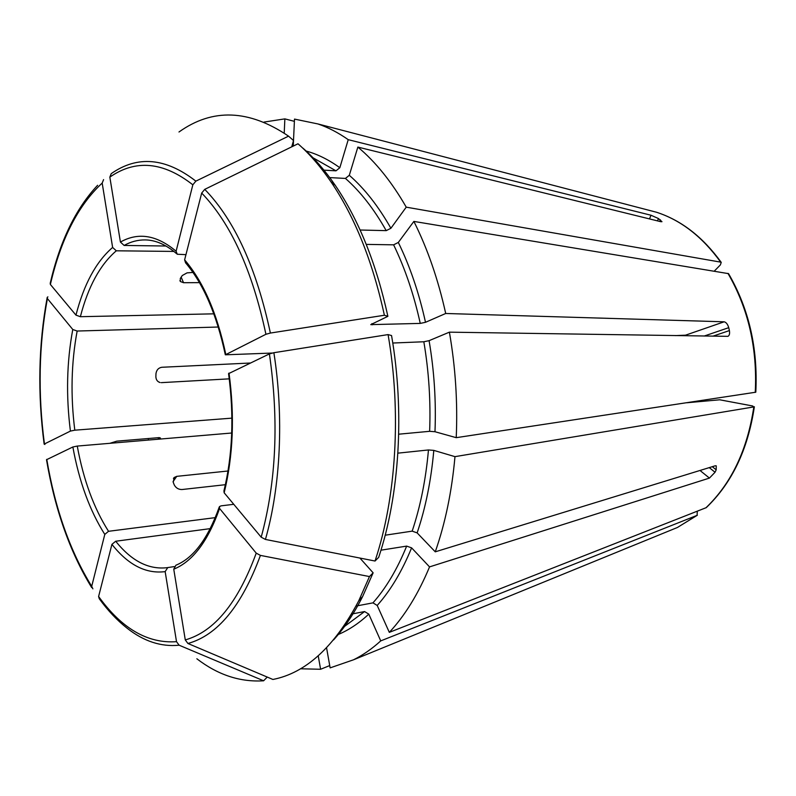 <?xml version="1.0" encoding="UTF-8"?>
<svg xmlns="http://www.w3.org/2000/svg" width="796" height="796" viewBox="0 0 796 796"><rect width="100%" height="100%" fill="white"/><g stroke="black" fill="none" stroke-linecap="round" stroke-linejoin="round"><path stroke-width="1.19" d="M264.103 122.057L284.859 118.883L284.222 133.081M92.883 588.861L91.709 586.334L104.793 534.405L108.535 531.3L215.308 517.629M91.699 587.577C69.998 552.175 54.934 509.559 46.506 459.73L72.864 446.984L77.262 446.068L231.726 433.014M293.246 146.096L294.5 119.092L317.893 123.937C328.091 127.39 338.2 132.633 348.23 139.668L651.009 215.238L658.461 218.552L657.506 220.89M329.733 177.598L345.434 178.423L349.305 175.299L357.862 147.081L660.74 221.686L661.964 221.696L658.461 218.552M357.862 147.081C375.533 161.797 391.662 181.816 406.239 207.159L390.896 228.273L386.209 230.641L360.1 230.014M714.301 271.108L720.36 264.929L721.236 262.391L720.698 262.143L406.239 207.159M109.868 443.312L116.793 441.163L159.22 437.611L160.434 437.999L157.459 439.293M148.454 440.059L148.245 438.526M44.884 444.496L44.437 443.959L70.416 431.094L74.804 430.178L231.915 418.139M47.899 296.878L47.233 297.356L47.392 298.56L72.774 329.494L77.152 331.036L218.293 327.027M728.529 273.645L413.87 221.417C427.532 248.68 438.138 279.366 445.71 313.485L425.502 322.3L420.258 323.405L370.757 324.629L387.881 316.33L384.388 315.246L270.381 333.056L265.924 334.28L225.377 354.807L272.093 353.056M755.772 392.209L456.227 437.671L434.984 431.73L429.631 431.313L398.697 434.198M392.776 343.026L423.83 341.763L429.084 340.668L449.392 332.161C455.491 367.095 457.77 402.269 456.227 437.671M50.228 283.247L50.377 284.461L75.968 315.136L80.366 316.699L213.855 313.833M103.579 179.627L102.187 183.08L112.624 247.447L116.306 250.8L173.886 251.427M686.739 402.766L719.723 399.791L752.608 405.97L753.822 406.925L454.974 456.645C451.869 491.401 445.302 523.131 435.263 551.827L715.216 465.789L716.251 465.839L716.201 469.809L712.301 466.695M754.359 406.766C747.951 449.481 731.912 483.112 706.241 507.649L389.324 632.362L377.204 605.467L372.966 602.861L356.041 606.045M380.966 550.185L406.656 546.106L411.602 547.857L429.541 566.891C418.348 593.796 404.945 615.616 389.324 632.362M178.981 131.997C212.532 108.027 249.058 109.41 288.55 136.156L293.505 140.524L291.734 146.842M323.942 170.145L335.992 170.832L339.832 167.727L348.23 139.668M288.55 136.156L195.856 181.14C165.717 157.727 137.509 155.24 111.231 173.647L109.838 177.12L120.425 242.054L124.126 245.447L165.966 246.014M195.856 181.14L192.841 184.811L176.105 251.228L177.259 254.242L185.946 254.65M697.286 511.231L697.097 515.35L380.737 640.889C371.961 648.859 362.876 655.168 353.504 659.804L330.131 667.874L326.559 647.785M302.948 148.156C314.281 158.086 325.057 170.493 335.275 185.378C358.787 219.945 376.329 263.585 387.881 316.33M366.25 244.392L393.612 244.83C404.995 268.292 413.88 294.48 420.258 323.405M413.87 221.417L398.318 242.442L393.612 244.83M335.275 185.378L330.867 181.667C320.47 166.493 309.505 153.867 297.993 143.778L204.741 189.358L201.686 193.06L184.622 259.864L185.558 262.75M330.867 181.667C354.777 216.86 372.627 261.387 384.388 315.246M375.025 561.031C396.199 497.689 401.562 412.398 388.08 334.589L391.552 335.554C404.756 411.741 399.483 495.202 378.687 557.349L375.025 561.031L265.426 539.439L261.197 537.191L224.164 492.794L223.955 491.042M397.881 453.153L428.457 449.959C425.85 479.431 420.427 506.485 412.169 531.141L417.144 532.892L435.263 551.827M385.184 535.201L412.169 531.141M454.974 456.645L433.8 450.387L428.457 449.959M388.08 334.589L273.874 352.708L269.406 353.912L228.611 373.632M333.544 639.964C344.21 628.223 353.902 613.766 362.598 596.602L373.135 572.822L359.901 558.046M351.573 614.054L364.578 611.557L342.947 627.596M380.737 640.889L368.797 614.124L364.578 611.557M373.135 572.822L369.463 576.563L260.421 555.399L256.232 553.14L219.577 508.465L219.437 506.614L221.049 505.858L233.765 504.306M369.463 576.563L358.717 600.871C334.41 646.83 305.803 673.028 272.909 679.466L187.926 643.486L185.279 639.914L173.757 569.19L175.916 565.22C193.508 558.016 207.925 538.713 219.149 507.311M99.271 598.751L98.604 596.493L111.918 544.374L115.689 541.24L210.303 528.624M267.237 677.068L263.615 680.789L179.13 645.208L176.513 641.675L165.16 571.618L167.747 567.578L174.264 566.593M263.615 680.789C240.153 682.281 217.905 674.938 196.851 658.77M329.723 665.575L320.599 669.267L300.43 668.779M318.221 655.814L320.599 669.267M181.13 277.108L183.548 282.709L180.423 281.545L180.304 278.481L182.264 275.525L187.06 272.859L192.99 272.451M429.541 566.891L709.425 478.088L700.002 470.466M158.255 381.712L160.096 382.548C157.459 381.752 156.046 379.821 155.867 376.767L155.966 373.682C156.523 369.991 158.464 367.861 161.797 367.274L250.163 363.026M449.392 332.161L727.892 336.34C729.405 335.623 729.902 333.703 729.405 330.579L728.738 327.673L704.201 336.041M225.397 484.694L182.005 489.53C178.533 489.55 175.956 488.028 174.274 484.953L173.23 482.316L174.195 477.491L176.752 476.346L228.024 471.003M294.401 121.34L284.859 118.883M445.71 313.485L724.151 321.803C726.151 322.251 727.683 324.211 728.738 327.673M716.201 469.809L715.037 472.257L709.425 478.088M183.548 282.709L199.428 282.63M675.496 335.604L685.535 335.176L724.151 321.803M161.29 382.647L229.258 378.846M91.709 586.334C70.167 551.399 55.193 509.072 46.765 459.342M72.864 446.984C79.142 481.58 89.789 510.724 104.793 534.405M77.262 446.068C83.431 479.819 93.848 508.226 108.535 531.3M645.765 209.447L656.501 212.243C680.958 220.164 702.361 236.8 720.698 262.143M345.434 178.423C360.349 191.528 373.941 208.93 386.209 230.641M349.305 175.299C364.518 188.553 378.379 206.214 390.896 228.273M44.437 443.959C37.83 393.682 38.825 345.215 47.392 298.56M72.774 329.494C66.745 361.951 65.959 395.821 70.416 431.094M727.962 273.376C748.379 308.709 757.484 348.379 755.255 392.388M423.83 341.763C428.855 371.424 430.795 401.274 429.631 431.313M429.084 340.668C434.228 370.827 436.188 401.184 434.984 431.73M50.377 284.461C60.904 239.089 78.177 205.288 102.187 183.08M112.624 247.447C96.087 261.715 83.869 284.281 75.968 315.136M753.822 406.925C747.404 449.77 731.424 483.411 705.893 507.848M406.656 546.106C397.294 569.14 386.06 588.055 372.966 602.861M411.602 547.857C402.04 571.259 390.577 590.463 377.204 605.467M313.037 157.797L335.992 170.832M306.161 151.051C317.495 154.135 328.718 159.697 339.832 167.727M109.838 177.12C135.648 159.17 163.319 161.727 192.841 184.811M176.105 251.228C156.832 235.039 138.265 231.974 120.425 242.054M697.097 515.35L677.446 527.469L667.177 531.668M371.911 323.624L372.17 324.828M398.318 242.442C409.94 266.262 419.004 292.878 425.502 322.3M201.686 193.06C230.87 223.407 252.282 270.481 265.924 334.28M225.756 354.17C216.97 313.027 203.259 281.595 184.622 259.864M204.741 189.358C234.561 220.124 256.441 268.023 270.381 333.056M433.8 450.387C431.143 480.356 425.591 507.858 417.144 532.892M269.406 353.912C279.018 420.447 276.282 481.54 261.197 537.191M224.164 492.794C233.178 455.919 234.79 416.01 229.009 373.045M273.874 352.708C284.013 416.845 280.59 486.475 265.426 539.439M368.797 614.124C358.867 623.387 348.519 630.253 337.743 634.711M256.232 553.14C238.004 602.771 214.353 631.696 185.279 639.914M173.757 569.19C192.751 561.439 208.025 541.2 219.577 508.465M260.421 555.399C241.765 605.925 217.597 635.288 187.926 643.486M176.513 641.675C147.748 643.705 121.778 628.641 98.604 596.493M111.918 544.374C128.256 565.001 145.996 574.075 165.16 571.618M729.405 330.579L712.898 336.181M660.411 219.845L659.745 221.437M651.009 215.238L649.496 218.91M715.037 472.257L709.266 467.62M173.031 481.68L176.752 476.346M176.662 253.745C166.105 244.661 155.628 240.044 145.21 239.914C137.877 239.835 130.852 241.676 124.126 245.447M77.152 331.036C71.242 362.707 70.466 395.761 74.804 430.178M116.306 250.8C100.127 264.67 88.147 286.64 80.366 316.699M179.13 645.208C161.041 646.989 143.678 641.297 127.042 628.143C117.121 620.363 107.858 610.572 99.281 598.751M115.689 541.24C131.449 560.951 148.544 569.767 166.991 567.697L167.747 567.578M721.236 262.362C702.818 236.959 681.247 220.253 656.501 212.243L317.893 123.937M44.148 444.148C37.521 393.682 38.507 344.966 47.103 298.002M728.559 273.655C748.946 308.888 758.021 348.389 755.802 392.179M97.619 185.279C75.759 208.542 59.969 241.188 50.218 283.237M697.336 515.241L677.446 527.469L353.504 659.804M362.598 596.602L358.717 600.871M173.896 477.809L173.438 478.476M179.916 280.55L180.224 281.277M185.518 262.75C203.368 283.744 216.621 314.35 225.268 354.548M228.561 373.603C234.203 415.801 232.651 454.954 223.895 491.052M167.717 567.578L166.991 567.697"/></g></svg>

